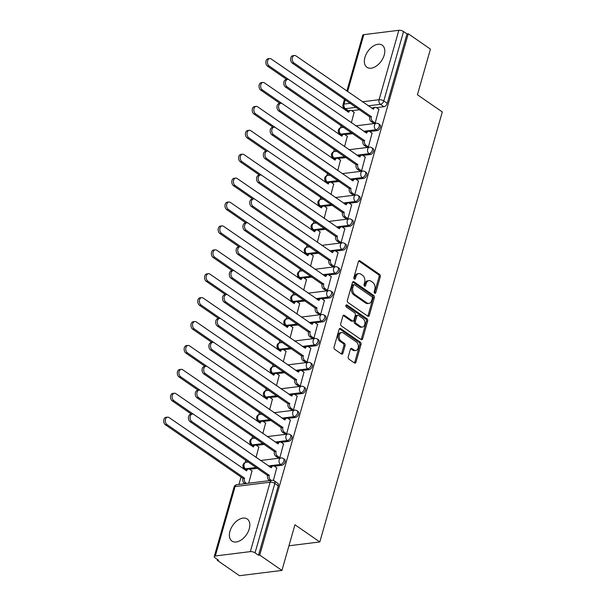 <?xml version="1.0" encoding="UTF-8"?>
<svg xmlns="http://www.w3.org/2000/svg" width="606" height="606" viewBox="0 0 606 606"><rect width="100%" height="100%" fill="white"/><g stroke="black" fill="none" stroke-linecap="round" stroke-linejoin="round"><path stroke-width="0.91" d="M374.69 293.206A1.182 0.818 82.9 0 0 375.758 292.683L380.31 276.7A1.689 1.167 82.9 0 0 379.644 274.442L359.941 260.822A1.689 1.167 82.9 0 0 359.305 260.648A1.689 1.167 82.9 0 0 358.419 261.572L353.866 277.556A1.182 0.818 82.9 0 0 355.396 278.608L355.987 276.541A5.409 3.727 82.9 0 1 358.82 273.594A5.409 3.727 82.9 0 1 360.858 274.154L362.502 275.283A5.409 3.727 82.9 0 1 364.63 282.517L364.047 284.585A1.182 0.818 82.9 0 0 365.577 285.646L366.168 283.578A5.409 3.727 82.9 0 1 369.001 280.631A5.409 3.727 82.9 0 1 371.039 281.184L372.682 282.32A5.409 3.727 82.9 0 1 374.811 289.554L374.22 291.622A1.182 0.818 82.9 0 0 374.69 293.206M374.463 292.986A1.182 0.818 82.9 0 0 374.516 292.834L379.068 276.851A1.689 1.167 82.9 0 0 378.402 274.594L358.714 260.989M354.109 278.919A1.182 0.818 82.9 0 0 354.162 278.768L354.745 276.7L355.987 276.541M364.282 285.949A1.182 0.818 82.9 0 0 364.335 285.797L364.926 283.729L366.168 283.578M249.255 528.841A13.43 8.287 -55.4 0 0 247.233 518.994A13.43 8.287 -55.4 0 0 229.947 531.242A13.43 8.287 -55.4 0 0 231.962 541.09A13.43 8.287 -55.4 0 0 249.255 528.841M384.219 55.032A13.43 8.287 -55.4 0 0 382.204 45.177A13.43 8.287 -55.4 0 0 364.918 57.434A13.43 8.287 -55.4 0 0 366.933 67.281A13.43 8.287 -55.4 0 0 384.219 55.032M348.23 356.873A1.689 1.167 82.9 0 0 348.897 359.138L354.427 362.956A1.689 1.167 82.9 0 0 355.063 363.13A1.689 1.167 82.9 0 0 355.949 362.206L361.009 344.458A1.689 1.167 82.9 0 0 360.343 342.201L340.64 328.588A1.689 1.167 82.9 0 0 339.996 328.414A1.689 1.167 82.9 0 0 339.118 329.331L334.058 347.079A1.689 1.167 82.9 0 0 334.724 349.344L341.398 353.957A1.689 1.167 82.9 0 0 342.042 354.131A1.689 1.167 82.9 0 0 342.928 353.207L345.087 345.609A1.689 1.167 82.9 0 0 344.42 343.352L341.11 341.064A4.522 3.121 82.9 0 1 339.125 336.186A4.522 3.121 82.9 0 1 341.701 332.55A4.522 3.121 82.9 0 1 343.405 333.02L356.373 341.981A4.522 3.121 82.9 0 1 358.358 346.852A4.522 3.121 82.9 0 1 355.783 350.488A4.522 3.121 82.9 0 1 354.078 350.026L351.919 348.533A1.689 1.167 82.9 0 0 351.283 348.359A1.689 1.167 82.9 0 0 350.397 349.283L348.23 356.873M408.247 33.769L430.442 49.101L417.428 94.771L442.297 111.951L319.816 541.938L294.948 524.758L281.934 570.42L259.747 555.088L408.247 33.769L407.012 33.921L403.551 31.535L383.78 100.952A3.447 2.121 124.6 0 1 380.432 104.323L368.228 105.838M367.751 316.18A1.689 1.167 82.9 0 0 368.387 316.355A1.689 1.167 82.9 0 0 369.274 315.431L374.334 297.682A1.689 1.167 82.9 0 0 373.667 295.425L353.965 281.805A1.689 1.167 82.9 0 0 353.328 281.631A1.689 1.167 82.9 0 0 352.442 282.555L347.382 300.303A1.689 1.167 82.9 0 0 348.049 302.561L367.751 316.18M367.668 321.074L362.615 338.822A1.689 1.167 82.9 0 1 361.729 339.739A1.689 1.167 82.9 0 1 361.093 339.565L341.39 325.952A1.689 1.167 82.9 0 1 340.724 323.695L342.882 316.097A1.689 1.167 82.9 0 1 343.769 315.173A1.689 1.167 82.9 0 1 344.405 315.347L352.397 320.869A1.689 1.167 82.9 0 0 353.033 321.044A1.689 1.167 82.9 0 0 353.919 320.12L355.358 315.082A1.689 1.167 82.9 0 0 354.692 312.825L346.374 307.075A1.182 0.818 82.9 0 1 346.973 304.969L367.001 318.809A1.689 1.167 82.9 0 1 367.668 321.074L366.433 321.225L361.373 338.974L362.615 338.822M281.934 570.42L239.491 575.7L217.296 560.361L217.539 559.52M345.746 109.436L345.496 110.315M341.17 125.503L340.504 127.828M338.981 133.176L338.686 134.221M334.36 149.409L333.694 151.735M332.171 157.083L331.876 158.128M327.551 173.316L326.892 175.642M325.361 180.989L325.066 182.035M320.741 197.215L320.082 199.548M318.551 204.896L318.256 205.934M313.931 221.122L313.272 223.447M311.742 228.795L311.446 229.841M307.121 245.029L306.462 247.354M304.939 252.702L304.636 253.747M300.311 268.935L299.652 271.261M298.129 276.609L297.826 277.654M293.501 292.842L292.842 295.167M291.319 300.515L291.016 301.561M286.691 316.741L286.032 319.074M284.509 324.422L284.206 325.46M279.881 340.648L279.222 342.973M277.7 348.321L277.396 349.367M273.071 364.554L272.412 366.88M270.89 372.228L270.594 373.273M266.261 388.461L265.602 390.787M264.08 396.135L263.784 397.18M259.451 412.368L258.792 414.693M257.27 420.041L256.974 421.087M252.649 436.267L251.982 438.6M250.46 443.948L250.164 444.986M245.839 460.174L245.172 462.499M243.65 467.847L243.354 468.892M241.029 477.036L238.931 484.429M259.747 555.088L258.504 555.24L255.05 552.846A3.447 1.31 -164.1 0 0 250.346 551.619L215.319 555.975A3.447 1.31 -164.1 0 0 214.236 556.573A3.447 1.31 -164.1 0 0 215.077 557.823L218.531 560.209L217.296 560.361M407.012 33.921L387.234 103.338A3.447 2.121 124.6 0 1 383.886 106.709L376.515 107.626M372.637 108.11L371.683 108.232M359.729 109.716L351.76 110.709M346.844 91.067L362.744 35.254A3.447 1.31 15.9 0 1 363.82 34.656L398.846 30.3A3.447 1.31 15.9 0 1 403.551 31.535M373.372 123.086L375.182 123.018L378.879 109.254M366.562 146.993L368.372 146.925L372.069 133.161M344.556 146.705L347.314 136.244M359.752 170.9L361.562 170.831L365.259 157.068M337.747 170.612L340.504 160.143M352.942 194.806L354.752 194.731L358.449 180.974M330.944 194.518L333.694 184.05M346.132 218.713L347.942 218.637L351.639 204.881M324.134 218.425L326.884 207.956M339.322 242.612L341.133 242.544L344.829 228.78M317.324 242.332L320.074 231.863M332.512 266.519L334.323 266.451L338.019 252.687M310.514 266.231L313.264 255.762M325.702 290.425L327.513 290.357L331.209 276.594M303.704 290.138L306.454 279.669M318.892 314.332L320.703 314.256L324.399 300.5M296.895 314.044L299.644 303.576M312.082 338.239L313.9 338.163L317.589 324.407M290.085 337.951L292.834 327.482M305.28 362.138L307.09 362.07L310.78 348.306M283.275 361.858L286.024 351.389M298.47 386.045L300.281 385.977L303.97 372.213M276.465 385.757L279.214 375.288M291.66 409.951L293.471 409.883L297.16 396.119M269.655 409.664L272.412 399.195M284.85 433.858L286.661 433.782L290.35 420.026M262.845 433.57L265.602 423.102M278.04 457.757L279.851 457.689L283.54 443.925M256.035 457.477L258.792 447.008M273.367 480.452L276.73 467.832M248.702 483.209L251.982 470.915M281.745 465.287L280.517 464.438A3.447 2.121 124.6 0 0 283.57 461.84A3.447 2.121 124.6 0 0 283.35 458.545L284.578 459.393A3.447 2.121 -55.4 0 1 284.797 462.689A3.447 2.121 -55.4 0 1 281.745 465.287L274.366 466.203M270.488 466.688L269.541 466.809M257.588 468.294L249.619 469.286M288.554 441.388L287.327 440.539A3.447 2.121 124.6 0 0 290.38 437.933A3.447 2.121 124.6 0 0 290.16 434.638L291.388 435.487A3.447 2.121 -55.4 0 1 291.607 438.782A3.447 2.121 -55.4 0 1 288.554 441.388L281.176 442.304M277.298 442.781L276.351 442.903M264.39 444.387L256.429 445.38M295.364 417.481L294.137 416.633A3.447 2.121 124.6 0 0 297.19 414.034A3.447 2.121 124.6 0 0 296.97 410.732L298.19 411.58A3.447 2.121 -55.4 0 1 298.417 414.875A3.447 2.121 -55.4 0 1 295.364 417.481L287.986 418.398M284.108 418.875L283.161 418.996M271.2 420.481L263.239 421.473M302.174 393.574L300.947 392.726A3.447 2.121 124.6 0 0 304 390.128A3.447 2.121 124.6 0 0 303.773 386.825L305 387.673A3.447 2.121 -55.4 0 1 305.227 390.976A3.447 2.121 -55.4 0 1 302.174 393.574L294.796 394.491M290.918 394.976L289.971 395.089M278.01 396.582L270.049 397.566M308.984 369.668L307.757 368.819A3.447 2.121 124.6 0 0 310.81 366.221A3.447 2.121 124.6 0 0 310.583 362.926L311.81 363.767A3.447 2.121 -55.4 0 1 312.037 367.069A3.447 2.121 -55.4 0 1 308.984 369.668L301.606 370.584M297.728 371.069L296.781 371.19M284.82 372.675L276.859 373.667M315.794 345.761L314.567 344.912A3.447 2.121 124.6 0 0 317.62 342.314A3.447 2.121 124.6 0 0 317.392 339.019L318.62 339.868A3.447 2.121 -55.4 0 1 318.847 343.163A3.447 2.121 -55.4 0 1 315.794 345.761L308.416 346.677M304.538 347.162L303.591 347.283M291.63 348.768L283.669 349.76M322.604 321.862L321.377 321.013A3.447 2.121 124.6 0 0 324.43 318.408A3.447 2.121 124.6 0 0 324.202 315.112L325.43 315.961A3.447 2.121 -55.4 0 1 325.657 319.256A3.447 2.121 -55.4 0 1 322.604 321.862L315.226 322.778M311.348 323.256L310.393 323.377M298.44 324.861L290.479 325.854M329.406 297.955L328.187 297.107A3.447 2.121 124.6 0 0 331.24 294.508A3.447 2.121 124.6 0 0 331.012 291.206L332.24 292.054A3.447 2.121 -55.4 0 1 332.467 295.357A3.447 2.121 -55.4 0 1 329.406 297.955L322.036 298.872M318.158 299.356L317.203 299.47M305.25 300.955L297.288 301.947M336.216 274.048L334.997 273.2A3.447 2.121 124.6 0 0 338.05 270.602A3.447 2.121 124.6 0 0 337.822 267.299L339.049 268.147A3.447 2.121 -55.4 0 1 339.269 271.45A3.447 2.121 -55.4 0 1 336.216 274.048L328.846 274.965M324.967 275.45L324.013 275.563M312.06 277.056L304.091 278.04M343.026 250.142L341.799 249.293A3.447 2.121 124.6 0 0 344.852 246.695A3.447 2.121 124.6 0 0 344.632 243.4L345.859 244.248A3.447 2.121 -55.4 0 1 346.079 247.543A3.447 2.121 -55.4 0 1 343.026 250.142L335.656 251.058M331.777 251.543L330.823 251.664M318.87 253.149L310.901 254.141M349.836 226.235L348.609 225.387A3.447 2.121 124.6 0 0 351.662 222.788A3.447 2.121 124.6 0 0 351.442 219.493L352.669 220.342A3.447 2.121 -55.4 0 1 352.889 223.637A3.447 2.121 -55.4 0 1 349.836 226.235L342.466 227.152M338.587 227.636L337.633 227.758M325.68 229.242L317.711 230.235M356.646 202.336L355.419 201.487A3.447 2.121 124.6 0 0 358.472 198.882A3.447 2.121 124.6 0 0 358.252 195.586L359.479 196.435A3.447 2.121 -55.4 0 1 359.699 199.73A3.447 2.121 -55.4 0 1 356.646 202.336L349.276 203.252M345.397 203.73L344.443 203.851M332.489 205.336L324.521 206.328M363.456 178.429L362.229 177.581A3.447 2.121 124.6 0 0 365.282 174.982A3.447 2.121 124.6 0 0 365.062 171.68L366.289 172.528A3.447 2.121 -55.4 0 1 366.509 175.831A3.447 2.121 -55.4 0 1 363.456 178.429L356.086 179.346M352.207 179.831L351.253 179.944M339.299 181.429L331.33 182.421M370.266 154.522L369.039 153.674A3.447 2.121 124.6 0 0 372.092 151.076A3.447 2.121 124.6 0 0 371.872 147.773L373.099 148.621A3.447 2.121 -55.4 0 1 373.319 151.924A3.447 2.121 -55.4 0 1 370.266 154.522L362.896 155.439M359.017 155.924L358.063 156.037M346.109 157.53L338.14 158.514M377.076 130.616L375.849 129.767A3.447 2.121 124.6 0 0 378.901 127.169A3.447 2.121 124.6 0 0 378.682 123.874L379.909 124.722A3.447 2.121 -55.4 0 1 380.129 128.017A3.447 2.121 -55.4 0 1 377.076 130.616L369.705 131.532M365.827 132.017L364.873 132.138M352.919 133.623L344.95 134.615M319.816 541.938L288.956 545.779M351.366 122.806L354.124 112.337M256.361 467.446L245.491 468.794A3.447 2.121 124.6 0 1 244.407 468.567L245.635 469.415A3.447 2.121 -55.4 0 0 245.953 469.574M263.171 443.539L252.301 444.895A3.447 2.121 124.6 0 1 251.217 444.66L252.444 445.508A3.447 2.121 -55.4 0 0 252.763 445.668M269.981 419.632L259.11 420.988A3.447 2.121 124.6 0 1 258.027 420.753L259.254 421.602A3.447 2.121 -55.4 0 0 259.573 421.768M276.783 395.733L265.92 397.082A3.447 2.121 124.6 0 1 264.837 396.854L266.064 397.695A3.447 2.121 -55.4 0 0 266.382 397.862M283.593 371.826L272.73 373.175A3.447 2.121 124.6 0 1 271.647 372.948L272.874 373.796A3.447 2.121 -55.4 0 0 273.192 373.955M290.403 347.92L279.54 349.268A3.447 2.121 124.6 0 1 278.457 349.041L279.684 349.889A3.447 2.121 -55.4 0 0 280.002 350.048M297.213 324.013L286.35 325.369A3.447 2.121 124.6 0 1 285.267 325.134L286.494 325.983A3.447 2.121 -55.4 0 0 286.812 326.142M304.023 300.114L293.16 301.462A3.447 2.121 124.6 0 1 292.077 301.227L293.304 302.076A3.447 2.121 -55.4 0 0 293.622 302.243M310.833 276.207L299.97 277.556A3.447 2.121 124.6 0 1 298.887 277.328L300.114 278.169A3.447 2.121 -55.4 0 0 300.432 278.336M317.642 252.301L306.78 253.649A3.447 2.121 124.6 0 1 305.697 253.422L306.924 254.27A3.447 2.121 -55.4 0 0 307.242 254.429M324.452 228.394L313.59 229.742A3.447 2.121 124.6 0 1 312.507 229.515L313.726 230.363A3.447 2.121 -55.4 0 0 314.052 230.522M331.262 204.487L320.4 205.843A3.447 2.121 124.6 0 1 319.317 205.608L320.536 206.457A3.447 2.121 -55.4 0 0 320.854 206.616M338.072 180.588L327.21 181.936A3.447 2.121 124.6 0 1 326.119 181.702L327.346 182.55A3.447 2.121 -55.4 0 0 327.664 182.717M344.882 156.681L334.02 158.03A3.447 2.121 124.6 0 1 332.929 157.802L334.156 158.643A3.447 2.121 -55.4 0 0 334.474 158.81M351.692 132.775L340.83 134.123A3.447 2.121 124.6 0 1 339.739 133.896L340.966 134.744A3.447 2.121 -55.4 0 0 341.284 134.903M258.504 555.24L278.283 485.823A3.447 2.121 -55.4 0 0 277.768 483.293L274.306 480.906A3.447 2.121 124.6 0 1 274.829 483.437L255.05 552.846M356.267 107.33L345.405 108.679A3.447 2.121 124.6 0 1 344.322 108.451L347.776 110.837A3.447 2.121 -55.4 0 0 348.094 110.996M369.001 280.631L367.766 280.783A5.409 3.727 82.9 0 0 364.926 283.729M358.82 273.594L357.585 273.753A5.409 3.727 82.9 0 0 354.745 276.7M367.736 316.173A1.689 1.167 82.9 0 0 368.039 315.582L373.091 297.834A1.689 1.167 82.9 0 0 372.425 295.576L352.737 281.972M372.326 298.281A1.182 0.818 82.9 0 0 371.864 296.698L354.563 284.744A1.182 0.818 82.9 0 0 353.503 285.267L352.881 287.449A5.409 3.727 82.9 0 0 355.01 294.683L366.835 302.849A5.409 3.727 82.9 0 0 368.872 303.409A5.409 3.727 82.9 0 0 371.705 300.462L372.326 298.281M354.124 284.623L352.881 284.775A1.182 0.818 82.9 0 0 352.26 285.418L353.503 285.267M368.872 303.409L367.63 303.561A5.409 3.727 82.9 0 1 365.592 303.008L353.775 294.834A5.409 3.727 82.9 0 1 351.639 287.6L352.26 285.418M361.078 339.557A1.689 1.167 82.9 0 0 361.373 338.974M344.405 315.347L343.193 315.499L351.162 321.021A1.689 1.167 82.9 0 0 351.798 321.195L353.033 321.044M345.981 305.295L365.766 318.968L367.001 318.809M360.691 326.604A4.522 3.121 82.9 0 0 362.396 327.066A4.522 3.121 82.9 0 0 364.964 323.43A4.522 3.121 82.9 0 0 362.979 318.551L358.411 315.393A1.689 1.167 82.9 0 0 357.775 315.218A1.689 1.167 82.9 0 0 356.889 316.143L355.457 321.18A1.689 1.167 82.9 0 0 356.123 323.445L360.691 326.604L359.449 326.755A4.522 3.121 82.9 0 0 361.153 327.217L362.396 327.066M357.775 315.218L356.54 315.378A1.689 1.167 82.9 0 0 355.654 316.294L356.889 316.143M359.449 326.755L354.881 323.596A1.689 1.167 82.9 0 1 354.215 321.339L355.654 316.294M366.433 321.225A1.689 1.167 82.9 0 0 365.766 318.968M355.783 350.488L354.548 350.647A4.522 3.121 82.9 0 1 352.844 350.185L350.7 348.7M341.701 332.55L340.458 332.709A4.522 3.121 82.9 0 0 337.89 336.345A4.522 3.121 82.9 0 0 339.875 341.216L341.11 341.064M341.39 353.949A1.689 1.167 82.9 0 0 341.686 353.359L343.852 345.768A1.689 1.167 82.9 0 0 343.185 343.504L339.875 341.216M354.412 362.949A1.689 1.167 82.9 0 0 354.715 362.365L359.767 344.617A1.689 1.167 82.9 0 0 359.1 342.352L339.413 328.747M354.313 112.466L351.874 110.777A3.447 2.379 82.9 0 0 350.571 110.428A3.447 2.379 82.9 0 0 348.768 112.299L271.2 58.971A3.962 2.735 82.9 0 0 269.708 58.57A3.962 2.735 82.9 0 0 267.451 61.751A3.962 2.735 82.9 0 0 269.193 66.024L288.971 79.697M286.797 79.5L267.579 66.221A3.962 2.735 -97.1 0 1 265.845 61.956A3.962 2.735 -97.1 0 1 268.094 58.767L269.708 58.57M347.496 111.701A3.447 2.379 -97.1 0 1 348.965 110.625L350.571 110.428M379.068 109.391L376.621 107.701A3.447 2.379 82.9 0 0 375.326 107.345A3.447 2.379 82.9 0 0 373.523 109.224L295.948 55.896A3.962 2.735 82.9 0 0 294.455 55.487A3.962 2.735 82.9 0 0 292.206 58.676A3.962 2.735 82.9 0 0 293.94 62.941L371.38 116.731A3.447 2.379 82.9 0 0 372.735 121.336L371.13 121.541A3.447 2.379 -97.1 0 1 369.774 116.935L292.334 63.145A3.962 2.735 -97.1 0 1 290.6 58.873A3.962 2.735 -97.1 0 1 292.849 55.691L294.455 55.487M373.561 123.223L371.13 121.541M372.251 108.618A3.447 2.379 -97.1 0 1 373.72 107.55L375.326 107.345M375.175 123.018L372.735 121.336M371.448 116.504L369.842 116.7M347.503 136.373L345.064 134.684A3.447 2.379 82.9 0 0 343.761 134.335A3.447 2.379 82.9 0 0 341.958 136.206L264.39 82.878A3.962 2.735 82.9 0 0 262.898 82.469A3.962 2.735 82.9 0 0 260.648 85.658A3.962 2.735 82.9 0 0 262.383 89.93L282.161 103.596M279.987 103.406L260.769 90.127A3.962 2.735 -97.1 0 1 259.035 85.855A3.962 2.735 -97.1 0 1 261.284 82.674L262.898 82.469M340.686 135.608A3.447 2.379 -97.1 0 1 342.155 134.532L343.761 134.335M340.693 160.279L338.254 158.59A3.447 2.379 82.9 0 0 336.951 158.234A3.447 2.379 82.9 0 0 335.148 160.113L257.58 106.785A3.962 2.735 82.9 0 0 256.088 106.376A3.962 2.735 82.9 0 0 253.838 109.565A3.962 2.735 82.9 0 0 255.573 113.83L275.351 127.502M273.177 127.313L253.967 114.034A3.962 2.735 -97.1 0 1 252.225 109.762A3.962 2.735 -97.1 0 1 254.482 106.58L256.088 106.376M333.876 159.507A3.447 2.379 -97.1 0 1 335.345 158.439L336.951 158.234M372.258 133.29L369.811 131.608A3.447 2.379 82.9 0 0 368.516 131.252A3.447 2.379 82.9 0 0 366.713 133.131L289.145 79.803A3.962 2.735 82.9 0 0 287.645 79.394A3.962 2.735 82.9 0 0 285.396 82.575A3.962 2.735 82.9 0 0 287.13 86.847L364.57 140.637A3.447 2.379 82.9 0 0 365.933 145.243L364.32 145.448A3.447 2.379 -97.1 0 1 362.964 140.842L285.524 87.052A3.962 2.735 -97.1 0 1 283.79 82.78A3.962 2.735 -97.1 0 1 286.04 79.591L287.645 79.394M366.751 147.129L364.32 145.448M365.441 132.525A3.447 2.379 -97.1 0 1 366.91 131.457L368.516 131.252M368.365 146.925L365.933 145.243M364.638 140.41L363.032 140.607M365.448 157.196L363.002 155.515A3.447 2.379 82.9 0 0 361.706 155.159A3.447 2.379 82.9 0 0 359.903 157.037L282.335 103.702A3.962 2.735 82.9 0 0 280.836 103.3A3.962 2.735 82.9 0 0 278.586 106.482A3.962 2.735 82.9 0 0 280.32 110.754L357.76 164.544A3.447 2.379 82.9 0 0 359.123 169.15L357.51 169.347A3.447 2.379 -97.1 0 1 356.154 164.741L278.715 110.951A3.962 2.735 -97.1 0 1 276.98 106.686A3.962 2.735 -97.1 0 1 279.23 103.497L280.836 103.3M359.941 171.028L357.51 169.347M358.631 156.431A3.447 2.379 -97.1 0 1 360.1 155.356L361.706 155.159M361.555 170.831L359.123 169.15M357.828 164.317L356.222 164.514M333.883 184.179L331.444 182.497A3.447 2.379 82.9 0 0 330.149 182.141A3.447 2.379 82.9 0 0 328.338 184.019L250.77 130.691A3.962 2.735 82.9 0 0 249.278 130.282A3.962 2.735 82.9 0 0 247.028 133.464A3.962 2.735 82.9 0 0 248.763 137.736L268.549 151.409M266.367 151.212L247.157 137.941A3.962 2.735 -97.1 0 1 245.415 133.668A3.962 2.735 -97.1 0 1 247.672 130.479L249.278 130.282M327.066 183.413A3.447 2.379 -97.1 0 1 328.535 182.345L330.149 182.141M327.073 208.085L324.634 206.404A3.447 2.379 82.9 0 0 323.339 206.048A3.447 2.379 82.9 0 0 321.528 207.926L243.96 154.591A3.962 2.735 82.9 0 0 242.468 154.189A3.962 2.735 82.9 0 0 240.218 157.371A3.962 2.735 82.9 0 0 241.953 161.643L261.739 175.316M259.557 175.119L240.347 161.84A3.962 2.735 -97.1 0 1 238.605 157.575A3.962 2.735 -97.1 0 1 240.862 154.386L242.468 154.189M320.256 207.32A3.447 2.379 -97.1 0 1 321.725 206.245L323.339 206.048M320.263 231.992L317.824 230.303A3.447 2.379 82.9 0 0 316.529 229.954A3.447 2.379 82.9 0 0 314.719 231.825L237.151 178.497A3.962 2.735 82.9 0 0 235.658 178.096A3.962 2.735 82.9 0 0 233.408 181.277A3.962 2.735 82.9 0 0 235.143 185.55L254.929 199.222M252.747 199.026L233.537 185.747A3.962 2.735 -97.1 0 1 231.795 181.474A3.962 2.735 -97.1 0 1 234.052 178.293L235.658 178.096M313.453 231.227A3.447 2.379 -97.1 0 1 314.915 230.151L316.529 229.954M358.638 181.103L356.192 179.414A3.447 2.379 82.9 0 0 354.896 179.065A3.447 2.379 82.9 0 0 353.093 180.936L275.525 127.608A3.962 2.735 82.9 0 0 274.033 127.207A3.962 2.735 82.9 0 0 271.776 130.388A3.962 2.735 82.9 0 0 273.518 134.661L350.95 188.451A3.447 2.379 82.9 0 0 352.313 193.056L350.7 193.253A3.447 2.379 -97.1 0 1 349.344 188.648L271.905 134.858A3.962 2.735 -97.1 0 1 270.17 130.593A3.962 2.735 -97.1 0 1 272.42 127.404L274.033 127.207M353.131 194.935L350.7 193.253M351.821 180.338A3.447 2.379 -97.1 0 1 353.29 179.262L354.896 179.065M354.745 194.738L352.313 193.056M351.018 188.216L349.412 188.421M351.828 205.01L349.389 203.321A3.447 2.379 82.9 0 0 348.086 202.972A3.447 2.379 82.9 0 0 346.284 204.843L268.716 151.515A3.962 2.735 82.9 0 0 267.223 151.106A3.962 2.735 82.9 0 0 264.966 154.295A3.962 2.735 82.9 0 0 266.708 158.567L344.14 212.358A3.447 2.379 82.9 0 0 345.503 216.963L343.89 217.16A3.447 2.379 -97.1 0 1 342.534 212.554L265.095 158.764A3.962 2.735 -97.1 0 1 263.36 154.492A3.962 2.735 -97.1 0 1 265.61 151.311L267.223 151.106M346.321 218.842L343.89 217.16M345.011 204.245A3.447 2.379 -97.1 0 1 346.48 203.169L348.086 202.972M347.935 218.637L345.503 216.963M344.208 212.123L342.602 212.327M345.019 228.916L342.579 227.227A3.447 2.379 82.9 0 0 341.276 226.871A3.447 2.379 82.9 0 0 339.474 228.75L261.906 175.422A3.962 2.735 82.9 0 0 260.413 175.013A3.962 2.735 82.9 0 0 258.156 178.202A3.962 2.735 82.9 0 0 259.898 182.467L337.337 236.257A3.447 2.379 82.9 0 0 338.693 240.862L337.08 241.067A3.447 2.379 -97.1 0 1 335.724 236.461L258.285 182.671A3.962 2.735 -97.1 0 1 256.55 178.399A3.962 2.735 -97.1 0 1 258.8 175.217L260.413 175.013M339.511 242.748L337.08 241.067M338.201 228.144A3.447 2.379 -97.1 0 1 339.671 227.076L341.276 226.871M341.125 242.544L338.693 240.862M337.398 236.029L335.792 236.226M313.453 255.899L311.014 254.209A3.447 2.379 82.9 0 0 309.719 253.853A3.447 2.379 82.9 0 0 307.909 255.732L230.341 202.404A3.962 2.735 82.9 0 0 228.848 201.995A3.962 2.735 82.9 0 0 226.599 205.184A3.962 2.735 82.9 0 0 228.333 209.456L248.119 223.122M245.938 222.932L226.727 209.653A3.962 2.735 -97.1 0 1 224.985 205.381A3.962 2.735 -97.1 0 1 227.242 202.199L228.848 201.995M306.644 255.134A3.447 2.379 -97.1 0 1 308.106 254.058L309.719 253.853M338.209 252.816L335.769 251.134A3.447 2.379 82.9 0 0 334.467 250.778A3.447 2.379 82.9 0 0 332.664 252.657L255.096 199.329A3.962 2.735 82.9 0 0 253.603 198.919A3.962 2.735 82.9 0 0 251.346 202.101A3.962 2.735 82.9 0 0 253.088 206.373L330.528 260.163A3.447 2.379 82.9 0 0 331.883 264.769L330.27 264.974A3.447 2.379 -97.1 0 1 328.914 260.368L251.475 206.578A3.962 2.735 -97.1 0 1 249.74 202.306A3.962 2.735 -97.1 0 1 251.99 199.116L253.603 198.919M332.702 266.648L330.27 264.974M331.391 252.051A3.447 2.379 -97.1 0 1 332.861 250.982L334.467 250.778M334.315 266.451L331.883 264.769M330.588 259.936L328.982 260.133M306.644 279.805L304.204 278.116A3.447 2.379 82.9 0 0 302.909 277.76A3.447 2.379 82.9 0 0 301.099 279.639L223.531 226.311A3.962 2.735 82.9 0 0 222.038 225.902A3.962 2.735 82.9 0 0 219.789 229.091A3.962 2.735 82.9 0 0 221.523 233.355L241.309 247.028M239.128 246.839L219.917 233.56A3.962 2.735 -97.1 0 1 218.175 229.288A3.962 2.735 -97.1 0 1 220.432 226.106L222.038 225.902M299.834 279.033A3.447 2.379 -97.1 0 1 301.296 277.965L302.909 277.76M331.399 276.722L328.96 275.041A3.447 2.379 82.9 0 0 327.657 274.685A3.447 2.379 82.9 0 0 325.854 276.563L248.286 223.228A3.962 2.735 82.9 0 0 246.793 222.826A3.962 2.735 82.9 0 0 244.536 226.008A3.962 2.735 82.9 0 0 246.278 230.28L323.718 284.07A3.447 2.379 82.9 0 0 325.074 288.676L323.46 288.873A3.447 2.379 -97.1 0 1 322.104 284.267L244.665 230.477A3.962 2.735 -97.1 0 1 242.93 226.212A3.962 2.735 -97.1 0 1 245.18 223.023L246.793 222.826M325.899 290.554L323.46 288.873M324.581 275.957A3.447 2.379 -97.1 0 1 326.051 274.882L327.657 274.685M327.505 290.357L325.074 288.676M323.778 283.843L322.172 284.04M299.834 303.704L297.394 302.023A3.447 2.379 82.9 0 0 296.099 301.667A3.447 2.379 82.9 0 0 294.289 303.545L216.721 250.217A3.962 2.735 82.9 0 0 215.228 249.808A3.962 2.735 82.9 0 0 212.979 252.99A3.962 2.735 82.9 0 0 214.713 257.262L234.499 270.935M232.318 270.738L213.107 257.467A3.962 2.735 -97.1 0 1 211.365 253.194A3.962 2.735 -97.1 0 1 213.623 250.005L215.228 249.808M293.024 302.939A3.447 2.379 -97.1 0 1 294.486 301.871L296.099 301.667M324.589 300.629L322.15 298.94A3.447 2.379 82.9 0 0 320.847 298.591A3.447 2.379 82.9 0 0 319.044 300.462L241.476 247.134A3.962 2.735 82.9 0 0 239.984 246.733A3.962 2.735 82.9 0 0 237.726 249.914A3.962 2.735 82.9 0 0 239.468 254.187L316.908 307.977A3.447 2.379 82.9 0 0 318.264 312.582L316.65 312.779A3.447 2.379 -97.1 0 1 315.294 308.174L237.855 254.384A3.962 2.735 -97.1 0 1 236.12 250.111A3.962 2.735 -97.1 0 1 238.37 246.93L239.984 246.733M319.089 314.461L316.65 312.779M317.771 299.864A3.447 2.379 -97.1 0 1 319.241 298.788L320.847 298.591M320.695 314.264L318.264 312.582M316.968 307.742L315.362 307.946M293.031 327.611L290.585 325.93A3.447 2.379 82.9 0 0 289.289 325.573A3.447 2.379 82.9 0 0 287.486 327.452L209.911 274.117A3.962 2.735 82.9 0 0 208.419 273.715A3.962 2.735 82.9 0 0 206.169 276.897A3.962 2.735 82.9 0 0 207.903 281.169L227.689 294.842M225.508 294.645L206.298 281.366A3.962 2.735 -97.1 0 1 204.555 277.101A3.962 2.735 -97.1 0 1 206.813 273.912L208.419 273.715M286.214 326.846A3.447 2.379 -97.1 0 1 287.676 325.77L289.289 325.573M317.779 324.536L315.34 322.846A3.447 2.379 82.9 0 0 314.037 322.498A3.447 2.379 82.9 0 0 312.234 324.369L234.666 271.041A3.962 2.735 82.9 0 0 233.174 270.632A3.962 2.735 82.9 0 0 230.916 273.821A3.962 2.735 82.9 0 0 232.659 278.093L310.098 331.876A3.447 2.379 82.9 0 0 311.454 336.489L309.848 336.686A3.447 2.379 -97.1 0 1 308.484 332.08L231.045 278.29A3.962 2.735 -97.1 0 1 229.31 274.018A3.962 2.735 -97.1 0 1 231.56 270.837L233.174 270.632M312.279 338.368L309.848 336.686M310.961 323.771A3.447 2.379 -97.1 0 1 312.431 322.695L314.037 322.498M313.885 338.163L311.454 336.489M310.158 331.649L308.552 331.853M286.221 351.518L283.775 349.829A3.447 2.379 82.9 0 0 282.479 349.48A3.447 2.379 82.9 0 0 280.676 351.351L203.101 298.023A3.962 2.735 82.9 0 0 201.609 297.622A3.962 2.735 82.9 0 0 199.359 300.803A3.962 2.735 82.9 0 0 201.094 305.076L220.879 318.748M218.698 318.551L199.488 305.272A3.962 2.735 -97.1 0 1 197.753 301A3.962 2.735 -97.1 0 1 200.003 297.819L201.609 297.622M279.404 350.753A3.447 2.379 -97.1 0 1 280.866 349.677L282.479 349.48M310.969 348.442L308.53 346.753A3.447 2.379 82.9 0 0 307.227 346.397A3.447 2.379 82.9 0 0 305.424 348.276L227.856 294.948A3.962 2.735 82.9 0 0 226.364 294.539A3.962 2.735 82.9 0 0 224.106 297.728A3.962 2.735 82.9 0 0 225.849 301.993L303.288 355.783A3.447 2.379 82.9 0 0 304.644 360.388L303.038 360.593A3.447 2.379 -97.1 0 1 301.674 355.987L224.235 302.197A3.962 2.735 -97.1 0 1 222.5 297.925A3.962 2.735 -97.1 0 1 224.75 294.743L226.364 294.539M305.469 362.274L303.038 360.593M304.151 347.67A3.447 2.379 -97.1 0 1 305.621 346.602L307.227 346.397M307.075 362.07L304.644 360.388M303.348 355.555L301.743 355.752M279.411 375.425L276.965 373.735A3.447 2.379 82.9 0 0 275.669 373.379A3.447 2.379 82.9 0 0 273.867 375.258L196.291 321.93A3.962 2.735 82.9 0 0 194.799 321.521A3.962 2.735 82.9 0 0 192.549 324.71A3.962 2.735 82.9 0 0 194.284 328.982L214.07 342.648M211.888 342.458L192.678 329.179A3.962 2.735 -97.1 0 1 190.943 324.907A3.962 2.735 -97.1 0 1 193.193 321.725L194.799 321.521M272.594 374.659A3.447 2.379 -97.1 0 1 274.063 373.584L275.669 373.379M304.159 372.342L301.72 370.66A3.447 2.379 82.9 0 0 300.417 370.304A3.447 2.379 82.9 0 0 298.614 372.182L221.046 318.854A3.962 2.735 82.9 0 0 219.554 318.445A3.962 2.735 82.9 0 0 217.304 321.627A3.962 2.735 82.9 0 0 219.039 325.899L296.478 379.689A3.447 2.379 82.9 0 0 297.834 384.295L296.228 384.499A3.447 2.379 -97.1 0 1 294.864 379.894L217.433 326.104A3.962 2.735 -97.1 0 1 215.691 321.831A3.962 2.735 -97.1 0 1 217.948 318.642L219.554 318.445M298.66 386.173L296.228 384.499M297.341 371.576A3.447 2.379 -97.1 0 1 298.811 370.508L300.417 370.304M300.265 385.977L297.834 384.295M296.539 379.462L294.933 379.659M272.602 399.331L270.155 397.642A3.447 2.379 82.9 0 0 268.859 397.286A3.447 2.379 82.9 0 0 267.057 399.165L189.481 345.837A3.962 2.735 82.9 0 0 187.989 345.428A3.962 2.735 82.9 0 0 185.739 348.617A3.962 2.735 82.9 0 0 187.474 352.881L207.26 366.554M205.078 366.365L185.868 353.086A3.962 2.735 -97.1 0 1 184.133 348.814A3.962 2.735 -97.1 0 1 186.383 345.632L187.989 345.428M265.784 398.559A3.447 2.379 -97.1 0 1 267.254 397.491L268.859 397.286M297.349 396.248L294.91 394.567A3.447 2.379 82.9 0 0 293.615 394.211A3.447 2.379 82.9 0 0 291.804 396.089L214.236 342.754A3.962 2.735 82.9 0 0 212.744 342.352A3.962 2.735 82.9 0 0 210.494 345.534A3.962 2.735 82.9 0 0 212.229 349.806L289.668 403.596A3.447 2.379 82.9 0 0 291.024 408.202L289.418 408.399A3.447 2.379 -97.1 0 1 288.055 403.793L210.623 350.003A3.962 2.735 -97.1 0 1 208.881 345.738A3.962 2.735 -97.1 0 1 211.138 342.549L212.744 342.352M291.85 410.08L289.418 408.399M290.532 395.483A3.447 2.379 -97.1 0 1 292.001 394.408L293.615 394.211M293.455 409.883L291.024 408.202M289.736 403.369L288.123 403.566M265.792 423.23L263.345 421.549A3.447 2.379 82.9 0 0 262.05 421.193A3.447 2.379 82.9 0 0 260.247 423.071L182.679 369.743A3.962 2.735 82.9 0 0 181.179 369.334A3.962 2.735 82.9 0 0 178.929 372.516A3.962 2.735 82.9 0 0 180.664 376.788L200.45 390.461M198.268 390.264L179.058 376.993A3.962 2.735 -97.1 0 1 177.323 372.72A3.962 2.735 -97.1 0 1 179.573 369.531L181.179 369.334M258.974 422.465A3.447 2.379 -97.1 0 1 260.444 421.39L262.05 421.193M290.539 420.155L288.1 418.466A3.447 2.379 82.9 0 0 286.805 418.117A3.447 2.379 82.9 0 0 284.994 419.988L207.426 366.66A3.962 2.735 82.9 0 0 205.934 366.259A3.962 2.735 82.9 0 0 203.684 369.44A3.962 2.735 82.9 0 0 205.419 373.713L282.858 427.503A3.447 2.379 82.9 0 0 284.214 432.108L282.608 432.305A3.447 2.379 -97.1 0 1 281.252 427.7L203.813 373.91A3.962 2.735 -97.1 0 1 202.071 369.637A3.962 2.735 -97.1 0 1 204.328 366.456L205.934 366.259M285.04 433.987L282.608 432.305M283.722 419.39A3.447 2.379 -97.1 0 1 285.191 418.314L286.805 418.117M286.646 433.79L284.214 432.108M282.926 427.268L281.313 427.472M258.982 447.137L256.535 445.448A3.447 2.379 82.9 0 0 255.24 445.099A3.447 2.379 82.9 0 0 253.437 446.978L175.869 393.642A3.962 2.735 82.9 0 0 174.369 393.241A3.962 2.735 82.9 0 0 172.119 396.422A3.962 2.735 82.9 0 0 173.854 400.695L193.64 414.368M191.466 414.171L172.248 400.892A3.962 2.735 -97.1 0 1 170.513 396.627A3.962 2.735 -97.1 0 1 172.763 393.438L174.369 393.241M252.164 446.372A3.447 2.379 -97.1 0 1 253.634 445.296L255.24 445.099M283.729 444.062L281.29 442.372A3.447 2.379 82.9 0 0 279.995 442.016A3.447 2.379 82.9 0 0 278.184 443.895L200.616 390.567A3.962 2.735 82.9 0 0 199.124 390.158A3.962 2.735 82.9 0 0 196.874 393.347A3.962 2.735 82.9 0 0 198.609 397.619L276.048 451.402A3.447 2.379 82.9 0 0 277.404 456.015L275.798 456.212A3.447 2.379 -97.1 0 1 274.442 451.606L197.003 397.816A3.962 2.735 -97.1 0 1 195.261 393.544A3.962 2.735 -97.1 0 1 197.518 390.362L199.124 390.158M278.23 457.894L275.798 456.212M276.919 443.297A3.447 2.379 -97.1 0 1 278.381 442.221L279.995 442.016M279.836 457.689L277.404 456.015M276.116 451.175L274.503 451.379M244.938 483.679L244.233 483.194A3.447 2.379 -97.1 0 1 242.877 478.588L244.483 478.392A3.447 2.379 82.9 0 0 245.847 482.997L246.544 483.482M252.172 471.044L249.725 469.355A3.447 2.379 82.9 0 0 248.43 469.006A3.447 2.379 82.9 0 0 246.627 470.877L169.059 417.549A3.962 2.735 82.9 0 0 167.567 417.148A3.962 2.735 82.9 0 0 165.309 420.329A3.962 2.735 82.9 0 0 167.051 424.601L244.551 478.157M242.945 478.361L165.438 424.798A3.962 2.735 -97.1 0 1 163.703 420.526A3.962 2.735 -97.1 0 1 165.953 417.345L167.567 417.148M245.354 470.279A3.447 2.379 -97.1 0 1 246.824 469.203L248.43 469.006M276.919 467.968L274.48 466.279A3.447 2.379 82.9 0 0 273.185 465.923A3.447 2.379 82.9 0 0 271.374 467.802L193.806 414.474A3.962 2.735 82.9 0 0 192.314 414.065A3.962 2.735 82.9 0 0 190.064 417.254A3.962 2.735 82.9 0 0 191.799 421.518L269.238 475.309A3.447 2.379 82.9 0 0 270.594 479.914L268.988 480.119A3.447 2.379 -97.1 0 1 267.632 475.513L190.193 421.723A3.962 2.735 -97.1 0 1 188.451 417.451A3.962 2.735 -97.1 0 1 190.708 414.269L192.314 414.065M269.685 480.603L268.988 480.119M270.109 467.196A3.447 2.379 -97.1 0 1 271.571 466.128L273.185 465.923M271.299 480.399L270.594 479.914M269.306 475.081L267.693 475.278M374.516 292.834L375.758 292.683M354.162 278.768L355.396 278.608M364.335 285.797L365.577 285.646M250.346 551.619L270.117 482.202L235.098 486.557L215.319 555.975M383.886 106.709L380.432 104.323A3.447 2.379 82.9 0 1 379.076 99.717L398.846 30.3M348.442 110.777L345.405 108.679A3.447 2.379 82.9 0 1 344.049 104.073L350.412 103.278M362.373 101.793L379.076 99.717A3.447 1.31 15.9 0 1 383.78 100.952L387.234 103.338M363.82 34.656L347.602 91.589M345.284 99.732L344.049 104.073A3.447 1.31 -164.1 0 0 342.966 104.671A3.447 3.447 0 0 0 344.322 108.451M283.35 458.545A3.447 3.447 0 0 0 280.964 457.962A3.447 2.379 -97.1 0 0 279.161 459.833A3.447 2.379 -97.1 0 0 280.517 464.438L268.314 465.961M246.301 469.355L245.491 468.794A3.447 2.379 -97.1 0 1 244.135 464.188A3.447 2.379 82.9 0 1 245.938 462.317A3.447 3.447 0 0 0 244.407 468.567M290.16 434.638A3.447 3.447 0 0 0 287.774 434.055A3.447 2.379 -97.1 0 0 285.971 435.934A3.447 2.379 -97.1 0 0 287.327 440.539L275.124 442.054M253.111 445.455L252.301 444.895A3.447 2.379 -97.1 0 1 250.945 440.289A3.447 2.379 82.9 0 1 252.747 438.411A3.447 3.447 0 0 0 251.217 444.66M296.97 410.732A3.447 3.447 0 0 0 294.584 410.148A3.447 2.379 -97.1 0 0 292.781 412.027A3.447 2.379 -97.1 0 0 294.137 416.633L281.934 418.148M259.921 421.549L259.11 420.988A3.447 2.379 -97.1 0 1 257.755 416.383A3.447 2.379 82.9 0 1 259.557 414.504A3.447 3.447 0 0 0 258.027 420.753M303.773 386.825A3.447 3.447 0 0 0 301.394 386.242A3.447 2.379 -97.1 0 0 299.591 388.12A3.447 2.379 -97.1 0 0 300.947 392.726L288.744 394.241M266.731 397.642L265.92 397.082A3.447 2.379 -97.1 0 1 264.564 392.476A3.447 2.379 82.9 0 1 266.367 390.597A3.447 3.447 0 0 0 264.837 396.854M310.583 362.926A3.447 3.447 0 0 0 308.204 362.335A3.447 2.379 -97.1 0 0 306.401 364.214A3.447 2.379 -97.1 0 0 307.757 368.819L295.554 370.342M273.541 373.735L272.73 373.175A3.447 2.379 -97.1 0 1 271.374 368.569A3.447 2.379 82.9 0 1 273.177 366.691A3.447 3.447 0 0 0 271.647 372.948M317.392 339.019A3.447 3.447 0 0 0 315.014 338.436A3.447 2.379 -97.1 0 0 313.204 340.307A3.447 2.379 -97.1 0 0 314.567 344.912L302.364 346.435M280.351 349.829L279.54 349.268A3.447 2.379 -97.1 0 1 278.184 344.662A3.447 2.379 82.9 0 1 279.987 342.791A3.447 3.447 0 0 0 278.457 349.041M324.202 315.112A3.447 3.447 0 0 0 321.824 314.529A3.447 2.379 -97.1 0 0 320.013 316.408A3.447 2.379 -97.1 0 0 321.377 321.013L309.174 322.528M287.161 325.93L286.35 325.369A3.447 2.379 -97.1 0 1 284.994 320.763A3.447 2.379 82.9 0 1 286.797 318.885A3.447 3.447 0 0 0 285.267 325.134M331.012 291.206A3.447 3.447 0 0 0 328.634 290.622A3.447 2.379 -97.1 0 0 326.823 292.501A3.447 2.379 -97.1 0 0 328.187 297.107L315.976 298.622M293.971 302.023L293.16 301.462A3.447 2.379 -97.1 0 1 291.804 296.857A3.447 2.379 82.9 0 1 293.607 294.978A3.447 3.447 0 0 0 292.077 301.227M337.822 267.299A3.447 3.447 0 0 0 335.444 266.716A3.447 2.379 -97.1 0 0 333.633 268.594A3.447 2.379 -97.1 0 0 334.997 273.2L322.786 274.715M300.781 278.116L299.97 277.556A3.447 2.379 -97.1 0 1 298.614 272.95A3.447 2.379 82.9 0 1 300.417 271.071A3.447 3.447 0 0 0 298.887 277.328M344.632 243.4A3.447 3.447 0 0 0 342.254 242.809A3.447 2.379 -97.1 0 0 340.443 244.688A3.447 2.379 -97.1 0 0 341.799 249.293L329.596 250.816M307.59 254.209L306.78 253.649A3.447 2.379 -97.1 0 1 305.424 249.043A3.447 2.379 82.9 0 1 307.227 247.165A3.447 3.447 0 0 0 305.697 253.422M351.442 219.493A3.447 3.447 0 0 0 349.064 218.91A3.447 2.379 -97.1 0 0 347.253 220.781A3.447 2.379 -97.1 0 0 348.609 225.387L336.406 226.909M314.4 230.303L313.59 229.742A3.447 2.379 -97.1 0 1 312.234 225.137A3.447 2.379 82.9 0 1 314.037 223.266A3.447 3.447 0 0 0 312.507 229.515M358.252 195.586A3.447 3.447 0 0 0 355.866 195.003A3.447 2.379 -97.1 0 0 354.063 196.882A3.447 2.379 -97.1 0 0 355.419 201.487L343.216 203.002M321.21 206.404L320.4 205.843A3.447 2.379 -97.1 0 1 319.044 201.237A3.447 2.379 82.9 0 1 320.847 199.359A3.447 3.447 0 0 0 319.317 205.608M365.062 171.68A3.447 3.447 0 0 0 362.676 171.097A3.447 2.379 -97.1 0 0 360.873 172.975A3.447 2.379 -97.1 0 0 362.229 177.581L350.026 179.096M328.02 182.497L327.21 181.936A3.447 2.379 -97.1 0 1 325.854 177.331A3.447 2.379 82.9 0 1 327.657 175.452A3.447 3.447 0 0 0 326.119 181.702M371.872 147.773A3.447 3.447 0 0 0 369.486 147.19A3.447 2.379 -97.1 0 0 367.683 149.068A3.447 2.379 -97.1 0 0 369.039 153.674L356.836 155.189M334.83 158.59L334.02 158.03A3.447 2.379 -97.1 0 1 332.656 153.424A3.447 2.379 82.9 0 1 334.467 151.545A3.447 3.447 0 0 0 332.929 157.802M378.682 123.874A3.447 3.447 0 0 0 376.296 123.283A3.447 2.379 -97.1 0 0 374.493 125.162A3.447 2.379 -97.1 0 0 375.849 129.767L363.645 131.29M341.64 134.684L340.83 134.123A3.447 2.379 -97.1 0 1 339.466 129.517A3.447 2.379 82.9 0 1 341.276 127.646A3.447 3.447 0 0 0 339.739 133.896M278.283 485.823L274.829 483.437A3.447 1.31 15.9 0 0 270.117 482.202A3.447 2.379 -97.1 0 1 271.927 480.323L236.901 484.679A3.447 3.447 0 0 0 234.014 487.156L214.236 556.573M234.014 487.156A3.447 1.31 -164.1 0 1 235.098 486.557A3.447 2.379 -97.1 0 1 236.901 484.679M358.729 260.974L359.941 260.822M378.402 274.594L379.644 274.442M379.068 276.851L380.31 276.7M352.753 281.957L353.965 281.805M372.425 295.576L373.667 295.425M373.091 297.834L374.334 297.682M368.039 315.582L369.274 315.431M351.639 287.6L352.881 287.449M353.775 294.834L355.01 294.683M365.592 303.008L366.835 302.849M351.162 321.021L352.397 320.869M346.124 305.076L346.973 304.969M354.215 321.339L355.457 321.18M354.881 323.596L356.123 323.445M350.707 348.685L351.919 348.533M352.844 350.185L354.078 350.026M343.185 343.504L344.42 343.352M343.852 345.768L345.087 345.609M341.686 353.359L342.928 353.207M339.428 328.732L340.64 328.588M359.1 342.352L360.343 342.201M359.767 344.617L361.009 344.458M354.715 362.365L355.949 362.206M267.579 66.221L269.193 66.024M371.38 116.731L369.774 116.935M293.94 62.941L292.334 63.145M260.769 90.127L262.383 89.93M253.967 114.034L255.573 113.83M364.57 140.637L362.964 140.842M287.13 86.847L285.524 87.052M357.76 164.544L356.154 164.741M280.32 110.754L278.715 110.951M247.157 137.941L248.763 137.736M240.347 161.84L241.953 161.643M233.537 185.747L235.143 185.55M350.95 188.451L349.344 188.648M273.518 134.661L271.905 134.858M344.14 212.358L342.534 212.554M266.708 158.567L265.095 158.764M337.337 236.257L335.724 236.461M259.898 182.467L258.285 182.671M226.727 209.653L228.333 209.456M330.528 260.163L328.914 260.368M253.088 206.373L251.475 206.578M219.917 233.56L221.523 233.355M323.718 284.07L322.104 284.267M246.278 230.28L244.665 230.477M213.107 257.467L214.713 257.262M316.908 307.977L315.294 308.174M239.468 254.187L237.855 254.384M206.298 281.366L207.903 281.169M310.098 331.876L308.484 332.08M232.659 278.093L231.045 278.29M199.488 305.272L201.094 305.076M303.288 355.783L301.674 355.987M225.849 301.993L224.235 302.197M192.678 329.179L194.284 328.982M296.478 379.689L294.864 379.894M219.039 325.899L217.433 326.104M185.868 353.086L187.474 352.881M289.668 403.596L288.055 403.793M212.229 349.806L210.623 350.003M179.058 376.993L180.664 376.788M282.858 427.503L281.252 427.7M205.419 373.713L203.813 373.91M172.248 400.892L173.854 400.695M276.048 451.402L274.442 451.606M198.609 397.619L197.003 397.816M242.877 478.588L244.483 478.392M244.233 483.194L245.847 482.997M165.438 424.798L167.051 424.601M269.238 475.309L267.632 475.513M191.799 421.518L190.193 421.723M341.276 127.646L343.807 127.328M355.767 125.843L376.296 123.283M334.467 151.545L336.997 151.235M348.958 149.743L369.486 147.19M327.657 175.452L330.194 175.134M342.148 173.649L362.676 171.097M320.847 199.359L323.384 199.041M335.338 197.556L355.866 195.003M314.037 223.266L316.574 222.947M328.528 221.463L349.064 218.91M307.227 247.165L309.764 246.854M321.718 245.369L342.254 242.809M300.417 271.071L302.955 270.761M314.908 269.269L335.444 266.716M293.607 294.978L296.145 294.66M308.098 293.175L328.634 290.622M286.797 318.885L289.335 318.567M301.288 317.082L321.824 314.529M279.987 342.791L282.525 342.473M294.478 340.989L315.014 338.436M273.177 366.691L275.715 366.38M287.668 364.895L308.204 362.335M266.367 390.597L268.905 390.287M280.858 388.794L301.394 386.242M259.557 414.504L262.095 414.186M274.048 412.701L294.584 410.148M252.747 438.411L255.285 438.093M267.238 436.608L287.774 434.055M245.938 462.317L248.475 461.999M260.428 460.515L280.964 457.962M274.306 480.906A3.447 3.447 0 0 0 271.927 480.323M344.519 99.21L342.966 104.671"/></g></svg>

